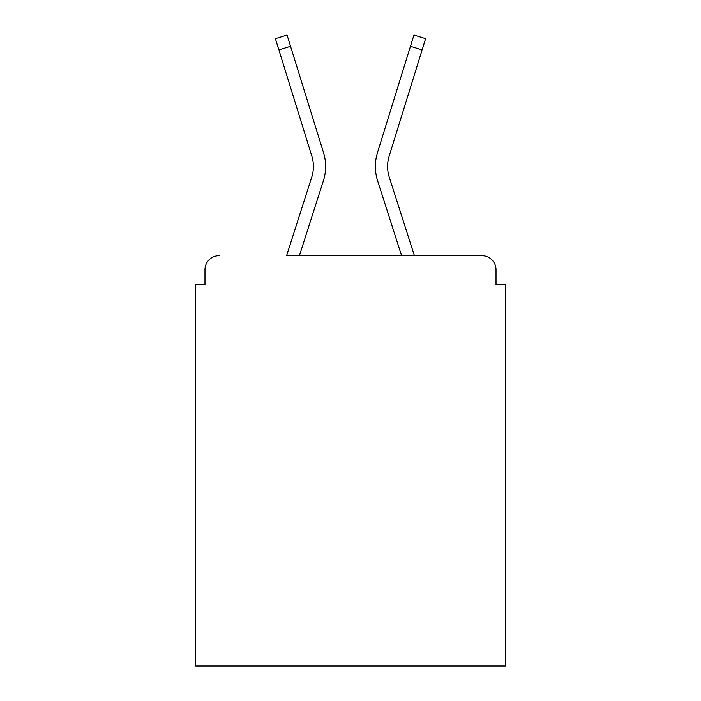 <?xml version="1.0" encoding="UTF-8"?>
<svg xmlns="http://www.w3.org/2000/svg" width="701" height="701" viewBox="0 0 701 701"><rect width="100%" height="100%" fill="white"/><g stroke="black" fill="none" stroke-linecap="round" stroke-linejoin="round"><path stroke-width="1.05" d="M496.019 284.781L496.019 269.762L496.019 284.781L505.412 284.781L505.412 665.95L195.588 665.95L195.588 284.781L204.981 284.781L204.981 269.762L204.981 284.781M278.867 49.876L275.397 38.669L287.051 35.05L290.529 46.257L278.867 49.876L311.857 156.192A34.735 34.735 0 0 1 311.761 177.081L286.586 255.681L481.938 255.681L414.414 255.681L389.239 177.081A34.735 34.735 0 0 1 389.143 156.192L422.133 49.876L410.471 46.257L377.488 152.581A46.941 46.941 0 0 0 377.62 180.805L401.594 255.681L299.406 255.681L323.38 180.805A46.941 46.941 0 0 0 323.511 152.581L290.529 46.257L323.511 152.581M496.019 269.762A14.081 14.081 0 0 0 481.938 255.681M219.062 255.681A14.081 14.081 0 0 0 204.981 269.762M377.488 152.581L413.949 35.05L425.603 38.669L422.133 49.876M389.239 177.081A34.735 34.735 0 0 1 389.143 156.192A34.735 34.735 0 0 0 389.239 177.081"/></g></svg>
